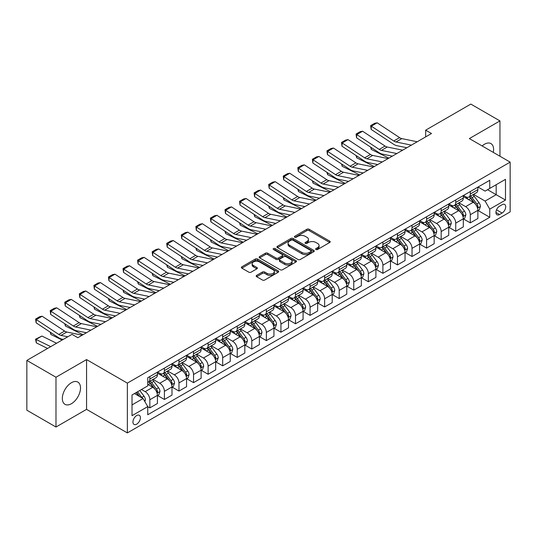 <?xml version="1.0" encoding="UTF-8"?>
<svg xmlns="http://www.w3.org/2000/svg" width="537" height="537" viewBox="0 0 537 537"><rect width="100%" height="100%" fill="white"/><g stroke="black" fill="none" stroke-linecap="round" stroke-linejoin="round"><path stroke-width="0.81" d="M315.991 249.497A1.134 0.651 0 0 0 317.589 249.497L329.745 242.482A1.618 0.933 0 0 0 330.215 241.818A1.618 0.933 0 0 0 329.745 241.16L309.158 229.272A1.618 0.933 0 0 0 306.869 229.272L294.712 236.287A1.134 0.651 0 0 0 294.383 236.75A1.134 0.651 0 0 0 294.712 237.213A1.134 0.651 0 0 0 296.317 237.213L297.887 236.307A5.175 2.987 0 0 1 305.211 236.307L306.922 237.294A5.175 2.987 0 0 1 308.439 239.408A5.175 2.987 0 0 1 306.922 241.522L305.352 242.429A1.134 0.651 0 0 0 305.023 242.892A1.134 0.651 0 0 0 305.352 243.355A1.134 0.651 0 0 0 306.956 243.355L308.527 242.449A5.175 2.987 0 0 1 315.843 242.449L317.562 243.436A5.175 2.987 0 0 1 319.079 245.55A5.175 2.987 0 0 1 317.562 247.664L315.991 248.571A1.134 0.651 0 0 0 315.655 249.034A1.134 0.651 0 0 0 315.991 249.497L315.991 248.571M71.421 403.71A12.854 7.424 120 0 0 79.818 392.386A12.854 7.424 120 0 0 77.852 382.082A12.854 7.424 120 0 0 71.421 382.72A12.854 7.424 120 0 0 63.024 394.044A12.854 7.424 120 0 0 64.997 404.348A12.854 7.424 120 0 0 71.421 403.71M493.288 152.387A12.854 7.424 120 0 0 490.939 143.587A12.854 7.424 120 0 0 484.515 144.225A12.854 7.424 120 0 0 482.145 145.95M136.68 424.163A5.276 3.047 120 0 0 140.123 419.518A5.276 3.047 120 0 0 139.311 415.289A5.276 3.047 120 0 0 136.68 415.551A5.276 3.047 120 0 0 133.23 420.196A5.276 3.047 120 0 0 134.042 424.425A5.276 3.047 120 0 0 136.68 424.163M256.652 275.367A1.618 0.933 0 0 0 256.183 276.025A1.618 0.933 0 0 0 256.652 276.689L262.432 280.025A1.618 0.933 0 0 0 264.721 280.025L278.213 272.232A1.618 0.933 0 0 0 278.69 271.568A1.618 0.933 0 0 0 278.213 270.91L257.626 259.022A1.618 0.933 0 0 0 255.337 259.022L241.845 266.815A1.618 0.933 0 0 0 241.368 267.473A1.618 0.933 0 0 0 241.845 268.138L248.819 272.165A1.618 0.933 0 0 0 251.108 272.165L256.881 268.829A1.618 0.933 0 0 0 257.357 268.171A1.618 0.933 0 0 0 256.881 267.507L253.424 265.513A4.33 2.497 0 0 1 252.155 263.741A4.33 2.497 0 0 1 254.827 261.438A4.33 2.497 0 0 1 259.546 261.975L273.098 269.802A4.33 2.497 0 0 1 274.367 271.568A4.33 2.497 0 0 1 271.695 273.877A4.33 2.497 0 0 1 266.976 273.333L264.721 272.031A1.618 0.933 0 0 0 262.432 272.031L256.652 275.367L256.652 276.689M86.571 359.575L55.982 377.236L26.85 360.414L26.85 410.201L55.982 427.022L86.571 409.362L127.356 432.909L127.356 383.123L86.571 359.575L86.571 409.362M499.954 156.233L499.954 120.912L469.365 138.573L510.15 162.12L127.356 383.123M499.954 120.912L470.821 104.091L425.666 130.162L425.666 136.888M26.85 360.414L72.005 334.35L77.831 337.713L431.493 133.525L425.666 130.162M298.001 259.485A1.618 0.933 0 0 0 300.29 259.485L313.789 251.692A1.618 0.933 0 0 0 314.259 251.034A1.618 0.933 0 0 0 313.789 250.37L293.195 238.482A1.618 0.933 0 0 0 290.913 238.482L277.414 246.275A1.618 0.933 0 0 0 276.938 246.939A1.618 0.933 0 0 0 277.414 247.597L298.001 259.485M273.924 249.739A1.134 0.651 0 0 1 275.072 249.9L275.072 248.557L296.001 260.64A1.618 0.933 0 0 1 296.478 261.297A1.618 0.933 0 0 1 296.001 261.962L282.502 269.755A1.618 0.933 0 0 1 280.213 269.755L259.626 257.867L259.626 256.545A1.618 0.933 0 0 0 259.156 257.21A1.618 0.933 0 0 0 259.626 257.867M259.626 256.545L265.406 253.209A1.618 0.933 0 0 1 267.695 253.209L276.045 258.035A1.618 0.933 0 0 0 278.327 258.035L282.16 255.82A1.618 0.933 0 0 0 282.637 255.162A1.618 0.933 0 0 0 282.16 254.498L273.467 249.483A1.134 0.651 0 0 1 273.138 249.02A1.134 0.651 0 0 1 273.836 248.416A1.134 0.651 0 0 1 275.072 248.557M502.108 204.704L499.544 206.188A5.108 2.947 120 0 0 496.208 210.685A5.108 2.947 120 0 0 496.993 214.78A5.108 2.947 120 0 0 499.544 214.525L502.108 213.048A5.108 2.947 120 0 0 505.445 208.544A5.108 2.947 120 0 0 504.666 204.449A5.108 2.947 120 0 0 502.108 204.704M127.356 432.909L510.15 211.907L510.15 162.12M478.044 187.044L485.099 191.112L489.757 188.427L489.757 180.284L147.749 377.739L147.749 385.881L132.015 394.964L132.015 415.685L147.749 406.603L147.749 414.745L489.757 217.284L489.757 209.148L485.099 201.073L473.506 194.381M489.757 188.427L505.492 179.338L505.492 200.066L489.757 209.148M55.982 377.236L55.982 427.022M487.542 189.702L496.168 194.683L496.168 184.721L505.492 179.338M485.099 201.073L496.168 194.683L505.492 200.066M132.015 404.918L143.084 398.528L134.465 393.554M147.749 406.67L149.843 407.878L149.843 399.743A6.592 3.806 -120 0 0 145.185 391.668L141.453 389.513M149.843 407.878L157.422 403.509L157.422 395.366A6.592 3.806 -120 0 0 152.756 387.291L147.749 384.398M157.596 395.534L164.409 399.474L164.409 391.332A6.592 3.806 -120 0 0 159.751 383.257L153.058 379.391M164.409 399.474L171.988 395.098L171.988 386.955A6.592 3.806 -120 0 0 167.322 378.887L157.422 373.168M172.162 387.123L178.975 391.064L178.975 382.921A6.592 3.806 -120 0 0 174.317 374.846L167.625 370.986M178.975 391.064L186.554 386.687L186.554 378.551A6.592 3.806 -120 0 0 181.889 370.476L171.988 364.757M186.728 378.719L193.542 382.653L193.542 374.511A6.592 3.806 -120 0 0 188.883 366.435L182.191 362.576M193.542 382.653L201.12 378.276L201.12 370.141A6.592 3.806 -120 0 0 196.455 362.066L186.554 356.346M201.294 370.308L208.108 374.242L208.108 366.1A6.592 3.806 -120 0 0 203.449 358.031L196.757 354.165M208.108 374.242L215.686 369.872L215.686 361.73A6.592 3.806 -120 0 0 211.021 353.655L201.12 347.936M215.861 361.898L222.674 365.831L222.674 357.696A6.592 3.806 -120 0 0 218.015 349.621L211.323 345.754M222.674 365.831L230.252 361.461L230.252 353.319A6.592 3.806 -120 0 0 225.587 345.244L215.686 339.525M230.427 353.487L237.24 357.42L237.24 349.285A6.592 3.806 -120 0 0 232.581 341.21L225.889 337.343M237.24 357.42L244.818 353.051L244.818 344.908A6.592 3.806 -120 0 0 240.153 336.833L230.252 331.121M244.993 345.076L251.806 349.016L251.806 340.874A6.592 3.806 -120 0 0 247.148 332.799L240.455 328.939M251.806 349.016L259.384 344.64L259.384 336.498A6.592 3.806 -120 0 0 254.719 328.429L244.818 322.71M259.559 336.665L266.372 340.606L266.372 332.463A6.592 3.806 -120 0 0 261.714 324.388L255.021 320.529M266.372 340.606L273.951 336.229L273.951 328.094A6.592 3.806 -120 0 0 269.285 320.018L259.384 314.299M274.125 328.261L280.938 332.195L280.938 324.053A6.592 3.806 -120 0 0 276.28 315.978L269.587 312.118M280.938 332.195L288.517 327.818L288.517 319.683A6.592 3.806 -120 0 0 283.851 311.608L273.951 305.889M288.691 319.851L295.504 323.784L295.504 315.642A6.592 3.806 -120 0 0 290.846 307.573L284.154 303.707M295.504 323.784L303.083 319.414L303.083 311.272A6.592 3.806 -120 0 0 298.418 303.197L288.517 297.478M303.257 311.44L310.071 315.373L310.071 307.238A6.592 3.806 -120 0 0 305.412 299.163L298.72 295.296M310.071 315.373L317.649 311.004L317.649 302.861A6.592 3.806 -120 0 0 312.984 294.786L303.083 289.067M317.823 303.029L324.637 306.963L324.637 298.827A6.592 3.806 -120 0 0 319.978 290.752L313.286 286.886M324.637 306.963L332.215 302.593L332.215 294.451A6.592 3.806 -120 0 0 327.55 286.382L317.649 280.663M332.39 294.618L339.203 298.559L339.203 290.416A6.592 3.806 -120 0 0 334.544 282.341L327.852 278.481M339.203 298.559L346.774 294.182L346.774 286.04A6.592 3.806 -120 0 0 342.116 277.971L332.215 272.252M346.956 286.208L353.769 290.148L353.769 282.006A6.592 3.806 -120 0 0 349.11 273.93L342.418 270.071M353.769 290.148L361.341 285.771L361.341 277.636A6.592 3.806 -120 0 0 356.682 269.561L346.774 263.842M361.515 277.804L368.335 281.737L368.335 273.595A6.592 3.806 -120 0 0 363.677 265.526L356.984 261.66M368.335 281.737L375.907 277.367L375.907 269.225A6.592 3.806 -120 0 0 371.248 261.15L361.341 255.431M376.081 269.393L382.901 273.326L382.901 265.184A6.592 3.806 -120 0 0 378.243 257.116L371.55 253.249M382.901 273.326L390.473 268.956L390.473 260.814A6.592 3.806 -120 0 0 385.814 252.739L375.907 247.02M390.647 260.982L397.467 264.916L397.467 256.78A6.592 3.806 -120 0 0 392.809 248.705L386.116 244.838M397.467 264.916L405.039 260.546L405.039 252.403A6.592 3.806 -120 0 0 400.38 244.328L390.473 238.609M405.213 252.571L412.033 256.511L412.033 248.369A6.592 3.806 -120 0 0 407.375 240.294L400.683 236.428M412.033 256.511L419.605 252.135L419.605 243.993A6.592 3.806 -120 0 0 414.947 235.924L405.039 230.205M419.78 244.16L426.6 248.101L426.6 239.958A6.592 3.806 -120 0 0 421.941 231.883L415.249 228.024M426.6 248.101L434.171 243.724L434.171 235.582A6.592 3.806 -120 0 0 429.513 227.513L419.605 221.794M434.346 235.756L441.166 239.69L441.166 231.548A6.592 3.806 -120 0 0 436.507 223.473L429.815 219.613M441.166 239.69L448.737 235.313L448.737 227.178A6.592 3.806 -120 0 0 444.079 219.103L434.171 213.384M448.912 227.346L455.732 231.279L455.732 223.137A6.592 3.806 -120 0 0 451.073 215.069L444.381 211.202M455.732 231.279L463.303 226.909L463.303 218.767A6.592 3.806 -120 0 0 458.645 210.692L448.737 204.973M463.478 218.935L470.298 222.868L470.298 214.726A6.592 3.806 -120 0 0 465.639 206.658L458.947 202.791M470.298 222.868L477.87 218.499L477.87 210.356A6.592 3.806 -120 0 0 473.211 202.281L463.303 196.562M463.478 195.455L465.639 196.696A6.592 3.806 -120 0 0 468.935 197.025A6.592 3.806 -120 0 0 470.298 194.005L470.298 191.521M448.912 203.865L451.073 205.107A6.592 3.806 -120 0 0 454.369 205.436A6.592 3.806 -120 0 0 455.732 202.415L455.732 199.925M434.346 212.276L436.507 213.518A6.592 3.806 -120 0 0 439.803 213.847A6.592 3.806 -120 0 0 441.166 210.826L441.166 208.336M419.78 220.68L421.941 221.929A6.592 3.806 -120 0 0 425.237 222.251A6.592 3.806 -120 0 0 426.6 219.237L426.6 216.747M405.213 229.091L407.375 230.339A6.592 3.806 -120 0 0 410.671 230.662A6.592 3.806 -120 0 0 412.033 227.648L412.033 225.157M390.647 237.502L392.809 238.743A6.592 3.806 -120 0 0 396.105 239.072A6.592 3.806 -120 0 0 397.467 236.058L397.467 233.568M376.081 245.912L378.243 247.154A6.592 3.806 -120 0 0 381.538 247.483A6.592 3.806 -120 0 0 382.901 244.463L382.901 241.979M361.515 254.323L363.677 255.565A6.592 3.806 -120 0 0 366.972 255.894A6.592 3.806 -120 0 0 368.335 252.873L368.335 250.383M346.949 262.734L349.11 263.976A6.592 3.806 -120 0 0 352.406 264.305A6.592 3.806 -120 0 0 353.769 261.284L353.769 258.794M332.39 271.138L334.544 272.387A6.592 3.806 -120 0 0 337.84 272.709A6.592 3.806 -120 0 0 339.203 269.695L339.203 267.204M317.823 279.549L319.978 280.797A6.592 3.806 -120 0 0 323.274 281.12A6.592 3.806 -120 0 0 324.637 278.106L324.637 275.615M303.257 287.96L305.412 289.201A6.592 3.806 -120 0 0 308.708 289.53A6.592 3.806 -120 0 0 310.071 286.516L310.071 284.026M288.691 296.37L290.846 297.612A6.592 3.806 -120 0 0 294.142 297.941A6.592 3.806 -120 0 0 295.504 294.92L295.504 292.437M274.125 304.781L276.28 306.023A6.592 3.806 -120 0 0 279.576 306.352A6.592 3.806 -120 0 0 280.938 303.331L280.938 300.841M259.559 313.192L261.714 314.434A6.592 3.806 -120 0 0 265.01 314.763A6.592 3.806 -120 0 0 266.372 311.742L266.372 309.252M244.993 321.596L247.148 322.844A6.592 3.806 -120 0 0 250.443 323.167A6.592 3.806 -120 0 0 251.806 320.153L251.806 317.662M230.427 330.007L232.581 331.255A6.592 3.806 -120 0 0 235.877 331.577A6.592 3.806 -120 0 0 237.24 328.563L237.24 326.073M215.861 338.417L218.015 339.659A6.592 3.806 -120 0 0 221.311 339.988A6.592 3.806 -120 0 0 222.674 336.968L222.674 334.484M201.294 346.828L203.449 348.07A6.592 3.806 -120 0 0 206.745 348.399A6.592 3.806 -120 0 0 208.108 345.378L208.108 342.888M186.728 355.239L188.883 356.481A6.592 3.806 -120 0 0 192.179 356.81A6.592 3.806 -120 0 0 193.542 353.789L193.542 351.299M172.162 363.643L174.317 364.892A6.592 3.806 -120 0 0 177.613 365.22A6.592 3.806 -120 0 0 178.975 362.2L178.975 359.709M157.596 372.054L159.751 373.302A6.592 3.806 -120 0 0 163.047 373.624A6.592 3.806 -120 0 0 164.409 370.611L164.409 368.12M478.044 210.524L489.757 217.284M468.935 197.025L476.507 192.655A6.592 3.806 -120 0 0 477.87 189.635L477.87 187.145M454.369 205.436L461.941 201.06A6.592 3.806 -120 0 0 463.303 198.046L463.303 195.555M439.803 213.847L447.375 209.47A6.592 3.806 -120 0 0 448.737 206.456L448.737 203.966M425.237 222.251L432.809 217.881A6.592 3.806 -120 0 0 434.171 214.86L434.171 212.377M410.671 230.662L418.242 226.292A6.592 3.806 -120 0 0 419.605 223.271L419.605 220.781M396.105 239.072L403.676 234.703A6.592 3.806 -120 0 0 405.039 231.682L405.039 229.192M381.538 247.483L389.11 243.107A6.592 3.806 -120 0 0 390.473 240.093L390.473 237.602M366.972 255.894L374.544 251.517A6.592 3.806 -120 0 0 375.907 248.503L375.907 246.013M352.406 264.305L359.978 259.928A6.592 3.806 -120 0 0 361.341 256.914L361.341 254.424M337.84 272.709L345.412 268.339A6.592 3.806 -120 0 0 346.774 265.318L346.774 262.835M323.274 281.12L330.846 276.75A6.592 3.806 -120 0 0 332.215 273.729L332.215 271.239M308.708 289.53L316.28 285.16A6.592 3.806 -120 0 0 317.649 282.14L317.649 279.649M294.142 297.941L301.713 293.564A6.592 3.806 -120 0 0 303.083 290.551L303.083 288.06M279.576 306.352L287.147 301.975A6.592 3.806 -120 0 0 288.517 298.961L288.517 296.471M265.01 314.763L272.581 310.386A6.592 3.806 -120 0 0 273.951 307.372L273.951 304.882M250.443 323.167L258.015 318.797A6.592 3.806 -120 0 0 259.384 315.776L259.384 313.293M235.877 331.577L243.449 327.208A6.592 3.806 -120 0 0 244.818 324.187L244.818 321.697M221.311 339.988L228.883 335.618A6.592 3.806 -120 0 0 230.252 332.598L230.252 330.107M206.745 348.399L214.317 344.022A6.592 3.806 -120 0 0 215.686 341.008L215.686 338.518M192.179 356.81L199.751 352.433A6.592 3.806 -120 0 0 201.12 349.419L201.12 346.929M177.613 365.22L185.184 360.844A6.592 3.806 -120 0 0 186.554 357.83L186.554 355.34M163.047 373.624L170.618 369.255A6.592 3.806 -120 0 0 171.988 366.234L171.988 363.744M147.749 382.304A6.592 3.806 -120 0 0 148.481 382.035L156.052 377.665A6.592 3.806 -120 0 0 157.422 374.645L157.422 372.154M148.481 382.035A6.592 3.806 -120 0 0 149.843 379.021L149.843 376.531M143.084 398.528L147.749 406.603M316.441 249.658L317.562 249.007A5.175 2.987 0 0 0 319.079 246.899L319.079 245.55M308.439 239.408L308.439 240.757A5.175 2.987 0 0 1 306.922 242.865L305.801 243.516M329.725 242.496L309.158 230.621A1.618 0.933 0 0 0 306.869 230.621L295.169 237.374M313.762 251.705L293.195 239.831A1.618 0.933 0 0 0 290.913 239.831L277.434 247.611M310.93 251.497A1.134 0.651 0 0 0 311.259 251.034A1.134 0.651 0 0 0 310.93 250.571L292.853 240.133A1.134 0.651 0 0 0 291.255 240.133L289.597 241.093A5.175 2.987 0 0 0 288.08 243.207A5.175 2.987 0 0 0 289.597 245.322L301.948 252.45A5.175 2.987 0 0 0 309.272 252.45L310.93 251.497L310.93 252.84A1.134 0.651 0 0 0 311.259 252.377L311.259 251.034M288.08 243.207L288.08 244.55A5.175 2.987 0 0 0 289.597 246.664L289.597 245.322M310.93 252.84L309.272 253.8A5.175 2.987 0 0 1 301.948 253.8L289.597 246.664M259.646 257.881L265.406 254.558L265.406 253.209M282.637 255.162L282.637 256.505A1.618 0.933 0 0 1 282.16 257.163L278.327 259.378A1.618 0.933 0 0 1 276.045 259.378L267.695 254.558A1.618 0.933 0 0 0 265.406 254.558M275.072 249.9L295.981 261.975M284.704 263.036A4.33 2.497 0 0 0 289.423 263.573A4.33 2.497 0 0 0 292.094 261.271A4.33 2.497 0 0 0 290.826 259.499L286.046 256.746A1.618 0.933 0 0 0 283.764 256.746L279.931 258.955A1.618 0.933 0 0 0 279.455 259.619A1.618 0.933 0 0 0 279.931 260.277L284.704 263.036L284.704 264.379A4.33 2.497 0 0 0 289.423 264.922A4.33 2.497 0 0 0 292.094 262.613L292.094 261.271M279.455 259.619L279.455 260.962A1.618 0.933 0 0 0 279.931 261.62L279.931 260.277M284.704 264.379L279.931 261.62M274.367 271.568L274.367 272.917A4.33 2.497 0 0 1 271.695 275.226A4.33 2.497 0 0 1 266.976 274.682L264.721 273.38A1.618 0.933 0 0 0 262.432 273.38L256.673 276.703M252.155 263.741L252.155 265.09A4.33 2.497 0 0 0 253.424 266.855L253.424 265.513M256.861 268.842L253.424 266.855M278.213 270.91L278.213 272.232L257.626 260.371A1.618 0.933 0 0 0 255.337 260.371L241.865 268.151M477.87 210.625L479.273 209.819L480.434 206.456A4.37 2.524 -120 0 0 479.044 202.738L474.278 196.381A12.606 7.276 -120 0 0 472.902 194.73M468.17 199.375A12.606 7.276 -120 0 0 465.586 196.67M391.272 155.931L392.03 156.307M371.221 147.5L371.336 149.461L370.637 147.111M388.882 158.126L371.336 149.461M477.474 207.953L478.078 206.638A4.37 2.524 -120 0 0 476.829 204.013L472.063 197.656A12.606 7.276 -120 0 0 470.687 196.012M469.519 196.69A10.465 6.041 60 0 1 471.238 198.643L475.265 204.02M469.291 196.817A12.606 7.276 60 0 1 470.667 198.462L473.835 202.691M411.396 145.131L395.991 141.969A8.243 4.759 60 0 1 393.782 141.003L371.336 126.168L371.127 129.404L393.574 144.238A12.358 7.135 -120 0 0 396.883 145.688L406.878 147.735M417.222 141.768L401.817 138.606A8.243 4.759 60 0 1 399.609 137.64L377.162 122.805L371.336 126.168L370.637 125.638L374.719 123.282L377.162 122.805M371.127 129.404L370.637 125.638M463.303 219.036L464.706 218.23L465.868 214.86A4.37 2.524 -120 0 0 464.478 211.142L459.712 204.792A12.606 7.276 -120 0 0 458.336 203.14M453.604 207.779A12.606 7.276 -120 0 0 451.02 205.08M376.706 164.342L377.464 164.718M356.655 155.911L356.769 157.871L356.071 155.522M374.316 166.537L356.769 157.871M462.907 216.357L463.512 215.048A4.37 2.524 -120 0 0 462.263 212.424L457.497 206.067A12.606 7.276 -120 0 0 456.121 204.422M454.953 205.094A10.465 6.041 60 0 1 456.672 207.047L460.699 212.43M454.725 205.228A12.606 7.276 60 0 1 456.101 206.873L459.269 211.101M448.737 227.446L450.14 226.634L451.302 223.271A4.37 2.524 -120 0 0 449.912 219.552L445.146 213.196A12.606 7.276 -120 0 0 443.77 211.551M439.038 216.189A12.606 7.276 -120 0 0 436.453 213.491M362.139 172.753L362.898 173.129M342.089 164.315L342.203 166.282L341.505 163.933M359.75 174.948L342.203 166.282M448.341 224.768L448.945 223.459A4.37 2.524 -120 0 0 447.697 220.835L442.931 214.478A12.606 7.276 -120 0 0 441.555 212.827M440.387 213.504A10.465 6.041 60 0 1 442.105 215.458L446.133 220.841M440.159 213.639A12.606 7.276 60 0 1 441.535 215.283L444.703 219.512M434.171 235.857L435.574 235.045L436.735 231.682A4.37 2.524 -120 0 0 435.346 227.963L430.58 221.606A12.606 7.276 -120 0 0 429.204 219.962M424.472 224.6A12.606 7.276 -120 0 0 421.887 221.902M347.573 181.164L348.332 181.54M327.523 172.726L327.637 174.693L326.939 172.343M345.184 183.359L327.637 174.693M433.775 233.179L434.379 231.87A4.37 2.524 -120 0 0 433.131 229.245L428.365 222.889A12.606 7.276 -120 0 0 426.996 221.237M425.821 221.915A10.465 6.041 60 0 1 427.539 223.869L431.567 229.245M425.593 222.05A12.606 7.276 60 0 1 426.969 223.694L430.137 227.916M396.83 153.542L381.424 150.38A8.243 4.759 60 0 1 379.216 149.414L356.769 134.579L356.561 137.814L379.008 152.649A12.358 7.135 -120 0 0 382.317 154.099L392.312 156.146M402.656 150.172L387.251 147.017A8.243 4.759 60 0 1 385.042 146.051L362.596 131.216L356.769 134.579L356.071 134.049L360.152 131.693L362.596 131.216M356.561 137.814L356.071 134.049M382.263 161.946L366.858 158.791A8.243 4.759 60 0 1 364.65 157.824L342.203 142.99L341.995 146.218L364.442 161.053A12.358 7.135 -120 0 0 367.751 162.51L377.746 164.557M388.09 158.583L372.685 155.428A8.243 4.759 60 0 1 370.476 154.455L348.03 139.627L342.203 142.99L341.505 142.453L345.586 140.103L348.03 139.627M341.995 146.218L341.505 142.453M367.697 170.357L352.292 167.202A8.243 4.759 60 0 1 350.084 166.228L327.637 151.4L327.429 154.629L349.876 169.464A12.358 7.135 -120 0 0 353.185 170.914L363.18 172.968M373.524 166.994L358.119 163.832A8.243 4.759 60 0 1 355.91 162.865L333.464 148.031L327.637 151.4L326.939 150.863L331.02 148.507L333.464 148.031M327.429 154.629L326.939 150.863M419.605 244.261L421.008 243.456L422.169 240.093A4.37 2.524 -120 0 0 420.78 236.374L416.014 230.017A12.606 7.276 -120 0 0 414.638 228.373M409.906 233.011A12.606 7.276 -120 0 0 407.321 230.313M333.007 189.574L333.766 189.95M312.957 181.137L313.071 183.104L312.373 180.747M330.617 191.763L313.071 183.104M419.209 241.59L419.813 240.281A4.37 2.524 -120 0 0 418.565 237.649L413.799 231.299A12.606 7.276 -120 0 0 412.429 229.648M411.255 230.326A10.465 6.041 60 0 1 412.973 232.279L417.001 237.656M411.027 230.454A12.606 7.276 60 0 1 412.403 232.105L415.571 236.327M353.131 178.767L337.726 175.606A8.243 4.759 60 0 1 335.518 174.639L313.071 159.804L312.863 163.04L335.31 177.875A12.358 7.135 -120 0 0 338.619 179.324L348.614 181.378M358.958 175.404L343.552 172.243A8.243 4.759 60 0 1 341.344 171.276L318.897 156.442L313.071 159.804L312.373 159.274L316.454 156.918L318.897 156.442M312.863 163.04L312.373 159.274M405.039 252.672L406.442 251.866L407.603 248.503A4.37 2.524 -120 0 0 406.214 244.785L401.448 238.428A12.606 7.276 -120 0 0 400.072 236.777M395.339 241.422A12.606 7.276 -120 0 0 392.755 238.717M318.441 197.978L319.2 198.354M298.391 189.548L298.512 191.514L297.807 189.158M316.051 200.173L298.512 191.514M404.643 250L405.247 248.685A4.37 2.524 -120 0 0 403.999 246.06L399.233 239.703A12.606 7.276 -120 0 0 397.863 238.059M396.689 238.737A10.465 6.041 60 0 1 398.407 240.69L402.435 246.067M396.46 238.864A12.606 7.276 60 0 1 397.836 240.516L401.005 244.738M338.565 187.178L323.16 184.016A8.243 4.759 60 0 1 320.951 183.05L298.512 168.215L298.297 171.451L320.743 186.285A12.358 7.135 -120 0 0 324.059 187.735L334.048 189.783M344.392 183.815L328.986 180.654A8.243 4.759 60 0 1 326.778 179.687L304.331 164.852L298.512 168.215L297.807 167.685L301.888 165.329L304.331 164.852M298.297 171.451L297.807 167.685M390.473 261.083L391.876 260.277L393.037 256.914A4.37 2.524 -120 0 0 391.648 253.196L386.882 246.839A12.606 7.276 -120 0 0 385.506 245.187M380.773 249.833A12.606 7.276 -120 0 0 378.189 247.127M303.875 206.389L304.633 206.765M283.825 197.958L283.945 199.918L283.241 197.569M301.485 208.584L283.945 199.918M390.077 258.411L390.681 257.095A4.37 2.524 -120 0 0 389.432 254.471L384.673 248.114A12.606 7.276 -120 0 0 383.297 246.47M382.122 247.148A10.465 6.041 60 0 1 383.841 249.101L387.868 254.478M381.894 247.275A12.606 7.276 60 0 1 383.27 248.92L386.439 253.149M323.999 195.589L308.594 192.427A8.243 4.759 60 0 1 306.385 191.461L283.945 176.626L283.731 179.861L306.177 194.696A12.358 7.135 -120 0 0 309.493 196.146L319.481 198.193M329.825 192.226L314.42 189.064A8.243 4.759 60 0 1 312.212 188.098L289.772 173.263L283.945 176.626L283.241 176.096L287.322 173.74L289.772 173.263M283.731 179.861L283.241 176.096M375.907 269.493L377.31 268.688L378.471 265.318A4.37 2.524 -120 0 0 377.081 261.6L372.316 255.25A12.606 7.276 -120 0 0 370.939 253.598M366.207 258.237A12.606 7.276 -120 0 0 363.623 255.538M289.309 214.8L290.067 215.176M269.259 206.369L269.379 208.329L268.675 205.98M286.919 216.995L269.379 208.329M375.511 266.815L376.115 265.506A4.37 2.524 -120 0 0 374.866 262.882L370.107 256.525A12.606 7.276 -120 0 0 368.731 254.88M367.556 255.552A10.465 6.041 60 0 1 369.275 257.505L373.302 262.888M367.328 255.686A12.606 7.276 60 0 1 368.704 257.33L371.873 261.559M309.433 204L294.028 200.838A8.243 4.759 60 0 1 291.819 199.871L269.379 185.037L269.165 188.272L291.611 203.1A12.358 7.135 -120 0 0 294.927 204.557L304.915 206.604M315.259 200.63L299.854 197.475A8.243 4.759 60 0 1 297.646 196.508L275.206 181.674L269.379 185.037L268.675 184.5L272.756 182.15L275.206 181.674M269.165 188.272L268.675 184.5M361.341 277.904L362.743 277.092L363.905 273.729A4.37 2.524 -120 0 0 362.515 270.01L357.749 263.654A12.606 7.276 -120 0 0 356.373 262.009M351.641 266.647A12.606 7.276 -120 0 0 349.063 263.949M274.743 223.211L275.501 223.587M254.692 214.773L254.813 216.74L254.108 214.391M272.353 225.406L254.813 216.74M360.945 275.226L361.549 273.917A4.37 2.524 -120 0 0 360.3 271.292L355.541 264.936A12.606 7.276 -120 0 0 354.165 263.284M352.99 263.962A10.465 6.041 60 0 1 354.709 265.916L358.736 271.299M352.762 264.097A12.606 7.276 60 0 1 354.138 265.741L357.306 269.97M294.867 212.404L279.462 209.249A8.243 4.759 60 0 1 277.253 208.282L254.813 193.448L254.598 196.676L277.045 211.511A12.358 7.135 -120 0 0 280.361 212.967L290.349 215.015M300.693 209.041L285.288 205.886A8.243 4.759 60 0 1 283.08 204.912L260.64 190.085L254.813 193.448L254.108 192.911L258.19 190.561L260.64 190.085M254.598 196.676L254.108 192.911M346.774 286.315L348.177 285.503L349.339 282.14A4.37 2.524 -120 0 0 347.949 278.421L343.183 272.064A12.606 7.276 -120 0 0 341.807 270.42M337.075 275.058A12.606 7.276 -120 0 0 334.497 272.36M260.177 231.622L260.935 231.997M240.126 223.184L240.247 225.151L239.542 222.801M257.787 233.817L240.247 225.151M346.378 283.637L346.983 282.328A4.37 2.524 -120 0 0 345.734 279.703L340.975 273.346A12.606 7.276 -120 0 0 339.599 271.695M338.424 272.373A10.465 6.041 60 0 1 340.143 274.326L344.17 279.703M338.196 272.501A12.606 7.276 60 0 1 339.572 274.152L342.74 278.374M280.301 220.814L264.895 217.66A8.243 4.759 60 0 1 262.687 216.686L240.247 201.858L240.032 205.087L262.479 219.922A12.358 7.135 -120 0 0 265.795 221.372L275.783 223.426M286.127 217.451L270.722 214.29A8.243 4.759 60 0 1 268.513 213.323L246.074 198.489L240.247 201.858L239.542 201.321L243.623 198.965L246.074 198.489M240.032 205.087L239.542 201.321M332.215 294.719L333.611 293.914L334.773 290.551A4.37 2.524 -120 0 0 333.383 286.832L328.617 280.475A12.606 7.276 -120 0 0 327.241 278.831M322.509 283.469A12.606 7.276 -120 0 0 319.931 280.764M245.61 240.026L246.369 240.408M225.56 231.595L225.681 233.561L224.976 231.205M243.221 242.221L225.681 233.561M331.812 292.047L332.416 290.739A4.37 2.524 -120 0 0 331.168 288.107L326.409 281.75A12.606 7.276 -120 0 0 325.033 280.106M323.858 280.784A10.465 6.041 60 0 1 325.576 282.737L329.604 288.114M323.63 280.911A12.606 7.276 60 0 1 325.006 282.563L328.174 286.785M265.734 229.225L250.329 226.064A8.243 4.759 60 0 1 248.128 225.097L225.681 210.262L225.466 213.498L247.913 228.332A12.358 7.135 -120 0 0 251.229 229.782L261.217 231.836M271.561 225.862L256.156 222.701A8.243 4.759 60 0 1 253.954 221.734L231.507 206.899L225.681 210.262L224.976 209.732L229.057 207.376L231.507 206.899M225.466 213.498L224.976 209.732M317.649 303.13L319.045 302.324L320.206 298.961A4.37 2.524 -120 0 0 318.817 295.243L314.051 288.886A12.606 7.276 -120 0 0 312.675 287.235M307.943 291.88A12.606 7.276 -120 0 0 305.365 289.175M231.044 248.436L231.803 248.812M210.994 240.005L211.115 241.972L210.41 239.616M228.655 250.631L211.115 241.972M317.246 300.458L317.85 299.143A4.37 2.524 -120 0 0 316.602 296.518L311.843 290.161A12.606 7.276 -120 0 0 310.467 288.517M309.292 289.195A10.465 6.041 60 0 1 311.01 291.148L315.038 296.525M309.064 289.322A12.606 7.276 60 0 1 310.44 290.973L313.608 295.196M251.168 237.636L235.763 234.474A8.243 4.759 60 0 1 233.561 233.508L211.115 218.673L210.9 221.909L233.347 236.743A12.358 7.135 -120 0 0 236.663 238.193L246.651 240.24M256.995 234.273L241.59 231.111A8.243 4.759 60 0 1 239.388 230.145L216.941 215.31L211.115 218.673L210.41 218.143L214.491 215.787L216.941 215.31M210.9 221.909L210.41 218.143M303.083 311.541L304.479 310.735L305.64 307.372A4.37 2.524 -120 0 0 304.251 303.653L299.485 297.297A12.606 7.276 -120 0 0 298.116 295.645M293.377 300.29A12.606 7.276 -120 0 0 290.799 297.585M216.478 256.847L217.237 257.223M196.428 248.416L196.549 250.376L195.844 248.027M214.088 259.042L196.549 250.376M302.68 308.869L303.284 307.553A4.37 2.524 -120 0 0 302.036 304.929L297.276 298.572A12.606 7.276 -120 0 0 295.9 296.927M294.726 297.605A10.465 6.041 60 0 1 296.444 299.559L300.472 304.935M294.498 297.733A12.606 7.276 60 0 1 295.874 299.377L299.042 303.606M236.602 246.047L221.197 242.885A8.243 4.759 60 0 1 218.995 241.918L196.549 227.084L196.334 230.319L218.781 245.154A12.358 7.135 -120 0 0 222.096 246.604L232.085 248.651M242.429 242.684L227.023 239.522A8.243 4.759 60 0 1 224.822 238.556L202.375 223.721L196.549 227.084L195.844 226.554L199.925 224.197L202.375 223.721M196.334 230.319L195.844 226.554M288.517 319.951L289.913 319.146L291.074 315.776A4.37 2.524 -120 0 0 289.685 312.057L284.919 305.707A12.606 7.276 -120 0 0 283.549 304.056M278.81 308.694A12.606 7.276 -120 0 0 276.233 305.996M201.912 265.258L202.671 265.634M181.862 256.82L181.983 258.787L181.278 256.438M199.522 267.453L181.983 258.787M288.114 317.273L288.718 315.964A4.37 2.524 -120 0 0 287.47 313.339L282.71 306.983A12.606 7.276 -120 0 0 281.334 305.338M280.16 306.009A10.465 6.041 60 0 1 281.878 307.963L285.906 313.346M279.931 306.144A12.606 7.276 60 0 1 281.307 307.788L284.476 312.017M222.036 254.457L206.631 251.296A8.243 4.759 60 0 1 204.429 250.329L181.983 235.495L181.768 238.73L204.214 253.558A12.358 7.135 -120 0 0 207.53 255.015L217.519 257.062M227.863 251.088L212.457 247.933A8.243 4.759 60 0 1 210.256 246.966L187.809 232.132L181.983 235.495L181.278 234.958L185.359 232.608L187.809 232.132M181.768 238.73L181.278 234.958M273.951 328.362L275.347 327.55L276.508 324.187A4.37 2.524 -120 0 0 275.119 320.468L270.353 314.111A12.606 7.276 -120 0 0 268.983 312.467M264.244 317.105A12.606 7.276 -120 0 0 261.667 314.407M187.346 273.669L188.104 274.045M167.296 265.231L167.416 267.198L166.712 264.848M184.956 275.864L167.416 267.198M273.548 325.684L274.152 324.375A4.37 2.524 -120 0 0 272.903 321.75L268.144 315.394A12.606 7.276 -120 0 0 266.768 313.742M265.593 314.42A10.465 6.041 60 0 1 267.312 316.374L271.339 321.75M265.365 314.554A12.606 7.276 60 0 1 266.741 316.199L269.91 320.428M207.47 262.862L192.071 259.707A8.243 4.759 60 0 1 189.863 258.74L167.416 243.905L167.202 247.134L189.648 261.969A12.358 7.135 -120 0 0 192.964 263.425L202.952 265.473M213.296 259.499L197.898 256.344A8.243 4.759 60 0 1 195.69 255.37L173.243 240.542L167.416 243.905L166.712 243.368L170.793 241.012L173.243 240.542M167.202 247.134L166.712 243.368M259.384 336.766L260.781 335.961L261.942 332.598A4.37 2.524 -120 0 0 260.552 328.879L255.793 322.522A12.606 7.276 -120 0 0 254.417 320.878M249.678 325.516A12.606 7.276 -120 0 0 247.101 322.818M172.78 282.079L173.538 282.455M152.73 273.642L152.85 275.609L152.146 273.259M170.39 284.274L152.85 275.609M258.982 334.095L259.586 332.786A4.37 2.524 -120 0 0 258.337 330.154L253.578 323.804A12.606 7.276 -120 0 0 252.202 322.153M251.027 322.831A10.465 6.041 60 0 1 252.746 324.784L256.773 330.161M250.799 322.959A12.606 7.276 60 0 1 252.175 324.61L255.343 328.832M192.904 271.272L177.505 268.117A8.243 4.759 60 0 1 175.297 267.144L152.85 252.309L152.636 255.545L175.082 270.38A12.358 7.135 -120 0 0 178.398 271.829L188.386 273.883M198.73 267.909L183.332 264.748A8.243 4.759 60 0 1 181.123 263.781L158.677 248.946L152.85 252.309L152.146 251.779L156.227 249.423L158.677 248.946M152.636 255.545L152.146 251.779M244.818 345.177L246.215 344.371L247.376 341.008A4.37 2.524 -120 0 0 245.986 337.29L241.227 330.933A12.606 7.276 -120 0 0 239.851 329.288M235.112 333.927A12.606 7.276 -120 0 0 232.534 331.222M158.214 290.483L158.972 290.866M138.163 282.053L138.284 284.019L137.579 281.663M155.824 292.678L138.284 284.019M244.416 342.505L245.02 341.196A4.37 2.524 -120 0 0 243.771 338.565L239.012 332.208A12.606 7.276 -120 0 0 237.636 330.564M236.461 331.242A10.465 6.041 60 0 1 238.18 333.195L242.207 338.572M236.233 331.369A12.606 7.276 60 0 1 237.609 333.021L240.777 337.243M178.338 279.683L162.939 276.521A8.243 4.759 60 0 1 160.731 275.555L138.284 260.72L138.069 263.956L160.516 278.79A12.358 7.135 -120 0 0 163.832 280.24L173.82 282.294M184.164 276.32L168.766 273.158A8.243 4.759 60 0 1 166.557 272.192L144.111 257.357L138.284 260.72L137.579 260.19L141.661 257.834L144.111 257.357M138.069 263.956L137.579 260.19M230.252 353.588L231.648 352.782L232.81 349.419A4.37 2.524 -120 0 0 231.42 345.7L226.661 339.344A12.606 7.276 -120 0 0 225.285 337.692M220.546 342.338A12.606 7.276 -120 0 0 217.968 339.632M143.648 298.894L144.406 299.27M123.597 290.463L123.718 292.43L123.013 290.074M141.258 301.089L123.718 292.43M229.849 350.916L230.454 349.6A4.37 2.524 -120 0 0 229.205 346.976L224.446 340.619A12.606 7.276 -120 0 0 223.07 338.975M221.895 339.653A10.465 6.041 60 0 1 223.614 341.606L227.641 346.983M221.667 339.78A12.606 7.276 60 0 1 223.043 341.431L226.211 345.653M163.772 288.094L148.373 284.932A8.243 4.759 60 0 1 146.165 283.966L123.718 269.131L123.503 272.366L145.95 287.201A12.358 7.135 -120 0 0 149.266 288.651L159.254 290.698M169.598 284.731L154.2 281.569A8.243 4.759 60 0 1 151.991 280.603L129.545 265.768L123.718 269.131L123.013 268.601L127.094 266.245L129.545 265.768M123.503 272.366L123.013 268.601M215.686 361.998L217.082 361.193L218.244 357.83A4.37 2.524 -120 0 0 216.854 354.111L212.095 347.754A12.606 7.276 -120 0 0 210.719 346.103M205.98 350.748A12.606 7.276 -120 0 0 203.402 348.043M129.081 307.305L129.84 307.681M109.031 298.874L109.152 300.834L108.447 298.485M126.692 309.5L109.152 300.834M215.283 359.32L215.887 358.011A4.37 2.524 -120 0 0 214.639 355.387L209.88 349.03A12.606 7.276 -120 0 0 208.504 347.385M207.329 348.063A10.465 6.041 60 0 1 209.047 350.017L213.075 355.393M207.101 348.191A12.606 7.276 60 0 1 208.477 349.835L211.645 354.064M149.205 296.505L133.807 293.343A8.243 4.759 60 0 1 131.599 292.376L109.152 277.542L108.937 280.777L131.384 295.612A12.358 7.135 -120 0 0 134.7 297.062L144.688 299.109M155.032 293.142L139.633 289.98A8.243 4.759 60 0 1 137.425 289.013L114.978 274.179L109.152 277.542L108.447 277.011L112.528 274.655L114.978 274.179M108.937 280.777L108.447 277.011M201.12 370.409L202.516 369.604L203.677 366.234A4.37 2.524 -120 0 0 202.288 362.515L197.529 356.159A12.606 7.276 -120 0 0 196.153 354.514M191.414 359.152A12.606 7.276 -120 0 0 188.836 356.454M114.515 315.716L115.274 316.092M94.465 307.278L94.586 309.245L93.881 306.896M112.126 317.911L94.586 309.245M200.717 367.731L201.321 366.422A4.37 2.524 -120 0 0 200.073 363.797L195.314 357.441A12.606 7.276 -120 0 0 193.938 355.789M192.763 356.467A10.465 6.041 60 0 1 194.481 358.421L198.509 363.804M192.535 356.602A12.606 7.276 60 0 1 193.911 358.246L197.079 362.475M134.639 304.909L119.241 301.754A8.243 4.759 60 0 1 117.032 300.787L94.586 285.952L94.371 289.188L116.818 304.016A12.358 7.135 -120 0 0 120.134 305.472L130.122 307.52M140.466 301.546L125.067 298.391A8.243 4.759 60 0 1 122.859 297.424L100.412 282.59L94.586 285.952L93.881 285.416L97.962 283.066L100.412 282.59M94.371 289.188L93.881 285.416M186.554 378.82L187.95 378.008L189.118 374.645A4.37 2.524 -120 0 0 187.722 370.926L182.963 364.569A12.606 7.276 -120 0 0 181.587 362.925M176.848 367.563A12.606 7.276 -120 0 0 174.27 364.865M99.949 324.126L100.708 324.502M79.899 315.689L80.02 317.656L79.315 315.306M97.559 326.321L80.02 317.656M186.151 376.142L186.755 374.833A4.37 2.524 -120 0 0 185.507 372.208L180.747 365.851A12.606 7.276 -120 0 0 179.371 364.2M178.197 364.878A10.465 6.041 60 0 1 179.915 366.831L183.943 372.208M177.975 365.012A12.606 7.276 60 0 1 179.345 366.657L182.513 370.886M120.073 313.319L104.675 310.164A8.243 4.759 60 0 1 102.466 309.191L80.02 294.363L79.805 297.592L102.252 312.427A12.358 7.135 -120 0 0 105.567 313.883L115.556 315.931M125.9 309.956L110.501 306.802A8.243 4.759 60 0 1 108.293 305.828L85.846 290.994L80.02 294.363L79.315 293.826L83.396 291.47L85.846 290.994M79.805 297.592L79.315 293.826M171.988 387.224L173.384 386.418L174.552 383.056A4.37 2.524 -120 0 0 173.156 379.337L168.396 372.98A12.606 7.276 -120 0 0 167.02 371.336M162.281 375.974A12.606 7.276 -120 0 0 159.704 373.275M85.383 332.537L86.142 332.913M65.333 324.1L65.454 326.066L64.749 323.717M82.993 334.726L65.454 326.066M171.585 384.552L172.189 383.243A4.37 2.524 -120 0 0 170.941 380.612L166.181 374.262A12.606 7.276 -120 0 0 164.805 372.611M163.631 373.289A10.465 6.041 60 0 1 165.349 375.242L169.377 380.619M163.409 373.416A12.606 7.276 60 0 1 164.778 375.068L167.947 379.29M105.507 321.73L90.109 318.569A8.243 4.759 60 0 1 87.9 317.602L65.454 302.767L65.239 306.003L87.685 320.837A12.358 7.135 -120 0 0 91.001 322.287L100.99 324.341M111.334 318.367L95.935 315.206A8.243 4.759 60 0 1 93.727 314.239L71.28 299.404L65.454 302.767L64.755 302.237L68.83 299.881L71.28 299.404M65.239 306.003L64.755 302.237M157.422 395.635L158.818 394.829L159.986 391.466A4.37 2.524 -120 0 0 158.59 387.748L153.83 381.391A12.606 7.276 -120 0 0 152.454 379.746M50.767 332.51L50.887 334.477L50.183 332.121M62.151 340.035L50.887 334.477M157.019 392.963L157.623 391.654A4.37 2.524 -120 0 0 156.374 389.023L151.615 382.666A12.606 7.276 -120 0 0 150.239 381.022M149.064 381.7A10.465 6.041 60 0 1 150.783 383.653L154.81 389.03M148.843 381.827A12.606 7.276 60 0 1 150.212 383.478L153.381 387.701M90.941 330.141L75.542 326.979A8.243 4.759 60 0 1 73.334 326.013L50.887 311.178L50.679 314.413L73.119 329.248A12.358 7.135 -120 0 0 76.435 330.698L86.423 332.745M96.767 326.778L81.369 323.616A8.243 4.759 60 0 1 79.161 322.65L56.714 307.815L50.887 311.178L50.189 310.648L54.264 308.292L56.714 307.815M50.679 314.413L50.189 310.648M144.836 401.555L145.42 399.877A4.37 2.524 -120 0 0 144.023 396.158L139.774 390.486M41.94 336.041L36.113 339.411L36.321 342.881L35.536 339.203L41.94 336.041L56.56 343.264M35.536 339.203L50.733 346.627M47.585 348.446L36.321 342.881M142.204 398.018A4.37 2.524 -120 0 0 141.808 397.434L137.559 391.762M136.465 392.393L139.519 396.467M136.163 392.567L138.754 396.024M67.776 336.786L60.976 335.39A8.243 4.759 60 0 1 58.768 334.423L36.321 319.589L36.113 322.824L58.553 337.659A12.358 7.135 -120 0 0 61.869 339.109L63.259 339.397M82.201 335.189L66.803 332.027A8.243 4.759 60 0 1 64.594 331.06L42.148 316.226L36.321 319.589L35.623 319.059L39.698 316.702L42.148 316.226M36.113 322.824L35.623 319.059M145.185 391.668L152.756 387.291M159.751 383.257L167.322 378.887M174.317 374.846L181.889 370.476M188.883 366.435L196.455 362.066M203.449 358.031L211.021 353.655M218.015 349.621L225.587 345.244M232.581 341.21L240.153 336.833M247.148 332.799L254.719 328.429M261.714 324.388L269.285 320.018M276.28 315.978L283.851 311.608M290.846 307.573L298.418 303.197M305.412 299.163L312.984 294.786M319.978 290.752L327.55 286.382M334.544 282.341L342.116 277.971M349.11 273.93L356.682 269.561M363.677 265.526L371.248 261.15M378.243 257.116L385.814 252.739M392.809 248.705L400.38 244.328M407.375 240.294L414.947 235.924M421.941 231.883L429.513 227.513M436.507 223.473L444.079 219.103M451.073 215.069L458.645 210.692M465.639 206.658L473.211 202.281M470.298 194.005L477.87 189.635M470.298 214.726L477.87 210.356M455.732 223.137L463.303 218.767M455.732 202.415L463.303 198.046M441.166 231.548L448.737 227.178M441.166 210.826L448.737 206.456M426.6 239.958L434.171 235.582M426.6 219.237L434.171 214.86M412.033 248.369L419.605 243.993M412.033 227.648L419.605 223.271M397.467 256.78L405.039 252.403M397.467 236.058L405.039 231.682M382.901 265.184L390.473 260.814M382.901 244.463L390.473 240.093M368.335 273.595L375.907 269.225M368.335 252.873L375.907 248.503M353.769 282.006L361.341 277.636M353.769 261.284L361.341 256.914M339.203 290.416L346.774 286.04M339.203 269.695L346.774 265.318M324.637 298.827L332.215 294.451M324.637 278.106L332.215 273.729M310.071 307.238L317.649 302.861M310.071 286.516L317.649 282.14M295.504 315.642L303.083 311.272M295.504 294.92L303.083 290.551M280.938 324.053L288.517 319.683M280.938 303.331L288.517 298.961M266.372 332.463L273.951 328.094M266.372 311.742L273.951 307.372M251.806 340.874L259.384 336.498M251.806 320.153L259.384 315.776M237.24 349.285L244.818 344.908M237.24 328.563L244.818 324.187M222.674 357.696L230.252 353.319M222.674 336.968L230.252 332.598M208.108 366.1L215.686 361.73M208.108 345.378L215.686 341.008M193.542 374.511L201.12 370.141M193.542 353.789L201.12 349.419M178.975 382.921L186.554 378.551M178.975 362.2L186.554 357.83M164.409 391.332L171.988 386.955M164.409 370.611L171.988 366.234M149.843 399.743L157.422 395.366M149.843 379.021L157.422 374.645M496.524 209.819L502.108 213.048M495.933 212.444L499.544 214.525M317.562 249.007L317.562 247.664M305.352 243.355L305.352 242.429M306.922 242.865L306.922 241.522M294.712 237.213L294.712 236.287M306.869 230.621L306.869 229.272M309.158 230.621L309.158 229.272M329.745 242.482L329.745 241.16M277.414 247.597L277.414 246.275M290.913 239.831L290.913 238.482M293.195 239.831L293.195 238.482M313.789 251.692L313.789 250.37M301.948 253.8L301.948 252.45M309.272 253.8L309.272 252.45M267.695 254.558L267.695 253.209M276.045 259.378L276.045 258.035M278.327 259.378L278.327 258.035M282.16 257.163L282.16 255.82M296.001 261.962L296.001 260.64M262.432 273.38L262.432 272.031M264.721 273.38L264.721 272.031M266.976 274.682L266.976 273.333M256.881 268.829L256.881 267.507M241.845 268.138L241.845 266.815M255.337 260.371L255.337 259.022M257.626 260.371L257.626 259.022M477.547 208.188L480.407 206.537M472.063 197.656L474.278 196.381M468.633 199.636L470.667 198.462M476.829 204.013L479.044 202.738M476.48 205.718L478.078 206.638M395.991 141.969L401.817 138.606M393.782 141.003L399.609 137.64M462.981 216.599L465.841 214.948M457.497 206.067L459.712 204.792M454.067 208.047L456.101 206.873M462.263 212.424L464.478 211.142M461.914 214.129L463.512 215.048M448.415 225.01L451.275 223.358M442.931 214.478L445.146 213.196M439.501 216.458L441.535 215.283M447.697 220.835L449.912 219.552M447.348 222.54L448.945 223.459M433.849 233.42L436.709 231.769M428.365 222.889L430.58 221.606M424.935 224.869L426.969 223.694M433.131 229.245L435.346 227.963M432.782 230.95L434.379 231.87M381.424 150.38L387.251 147.017M379.216 149.414L385.042 146.051M366.858 158.791L372.685 155.428M364.65 157.824L370.476 154.455M352.292 167.202L358.119 163.832M350.084 166.228L355.91 162.865M419.283 241.831L422.142 240.18M413.799 231.299L416.014 230.017M410.369 233.28L412.403 232.105M418.565 237.649L420.78 236.374M418.216 239.354L419.813 240.281M337.726 175.606L343.552 172.243M335.518 174.639L341.344 171.276M404.717 250.235L407.576 248.584M399.233 239.703L401.448 238.428M395.803 241.69L397.836 240.516M403.999 246.06L406.214 244.785M403.649 247.765L405.247 248.685M323.16 184.016L328.986 180.654M320.951 183.05L326.778 179.687M390.151 258.646L393.01 256.995M384.673 248.114L386.882 246.839M381.236 250.094L383.27 248.92M389.432 254.471L391.648 253.196M389.083 256.176L390.681 257.095M308.594 192.427L314.42 189.064M306.385 191.461L312.212 188.098M375.585 267.057L378.444 265.406M370.107 256.525L372.316 255.25M366.67 258.505L368.704 257.33M374.866 262.882L377.081 261.6M374.517 264.587L376.115 265.506M294.028 200.838L299.854 197.475M291.819 199.871L297.646 196.508M361.018 275.468L363.878 273.816M355.541 264.936L357.749 263.654M352.104 266.916L354.138 265.741M360.3 271.292L362.515 270.01M359.951 272.997L361.549 273.917M279.462 209.249L285.288 205.886M277.253 208.282L283.08 204.912M346.452 283.878L349.312 282.227M340.975 273.346L343.183 272.064M337.538 275.327L339.572 274.152M345.734 279.703L347.949 278.421M345.385 281.408L346.983 282.328M264.895 217.66L270.722 214.29M262.687 216.686L268.513 213.323M331.886 292.289L334.746 290.631M326.409 281.75L328.617 280.475M322.972 283.737L325.006 282.563M331.168 288.107L333.383 286.832M330.819 289.812L332.416 290.739M250.329 226.064L256.156 222.701M248.128 225.097L253.954 221.734M317.32 300.693L320.18 299.042M311.843 290.161L314.051 288.886M308.406 292.148L310.44 290.973M316.602 296.518L318.817 295.243M316.253 298.223L317.85 299.143M235.763 234.474L241.59 231.111M233.561 233.508L239.388 230.145M302.754 309.104L305.613 307.453M297.276 298.572L299.485 297.297M293.84 300.552L295.874 299.377M302.036 304.929L304.251 303.653M301.687 306.634L303.284 307.553M221.197 242.885L227.023 239.522M218.995 241.918L224.822 238.556M288.188 317.515L291.047 315.863M282.71 306.983L284.919 305.707M279.274 308.963L281.307 307.788M287.47 313.339L289.685 312.057M287.12 315.044L288.718 315.964M206.631 251.296L212.457 247.933M204.429 250.329L210.256 246.966M273.622 325.925L276.481 324.274M268.144 315.394L270.353 314.111M264.707 317.374L266.741 316.199M272.903 321.75L275.119 320.468M272.554 323.455L274.152 324.375M192.071 259.707L197.898 256.344M189.863 258.74L195.69 255.37M259.056 334.336L261.915 332.685M253.578 323.804L255.793 322.522M250.141 325.784L252.175 324.61M258.337 330.154L260.552 328.879M257.988 331.866L259.586 332.786M177.505 268.117L183.332 264.748M175.297 267.144L181.123 263.781M244.489 342.74L247.349 341.089M239.012 332.208L241.227 330.933M235.575 334.195L237.609 333.021M243.771 338.565L245.986 337.29M243.422 340.27L245.02 341.196M162.939 276.521L168.766 273.158M160.731 275.555L166.557 272.192M229.923 351.151L232.783 349.5M224.446 340.619L226.661 339.344M221.009 342.606L223.043 341.431M229.205 346.976L231.42 345.7M228.856 348.681L230.454 349.6M148.373 284.932L154.2 281.569M146.165 283.966L151.991 280.603M215.357 359.562L218.217 357.911M209.88 349.03L212.095 347.754M206.443 351.01L208.477 349.835M214.639 355.387L216.854 354.111M214.29 357.092L215.887 358.011M133.807 293.343L139.633 289.98M131.599 292.376L137.425 289.013M200.791 367.973L203.651 366.321M195.314 357.441L197.529 356.159M191.877 359.421L193.911 358.246M200.073 363.797L202.288 362.515M199.73 365.502L201.321 366.422M119.241 301.754L125.067 298.391M117.032 300.787L122.859 297.424M186.225 376.383L189.084 374.732M180.747 365.851L182.963 364.569M177.311 367.832L179.345 366.657M185.507 372.208L187.722 370.926M185.164 373.913L186.755 374.833M104.675 310.164L110.501 306.802M102.466 309.191L108.293 305.828M171.659 384.794L174.518 383.143M166.181 374.262L168.396 372.98M162.745 376.242L164.778 375.068M170.941 380.612L173.156 379.337M170.598 382.317L172.189 383.243M90.109 318.569L95.935 315.206M87.9 317.602L93.727 314.239M157.093 393.198L159.952 391.547M151.615 382.666L153.83 381.391M148.178 384.653L150.212 383.478M156.374 389.023L158.59 387.748M156.032 390.728L157.623 391.654M75.542 326.979L81.369 323.616M73.334 326.013L79.161 322.65M144.278 400.595L145.386 399.958M141.808 397.434L144.023 396.158M60.976 335.39L66.803 332.027M58.768 334.423L64.594 331.06"/></g></svg>
